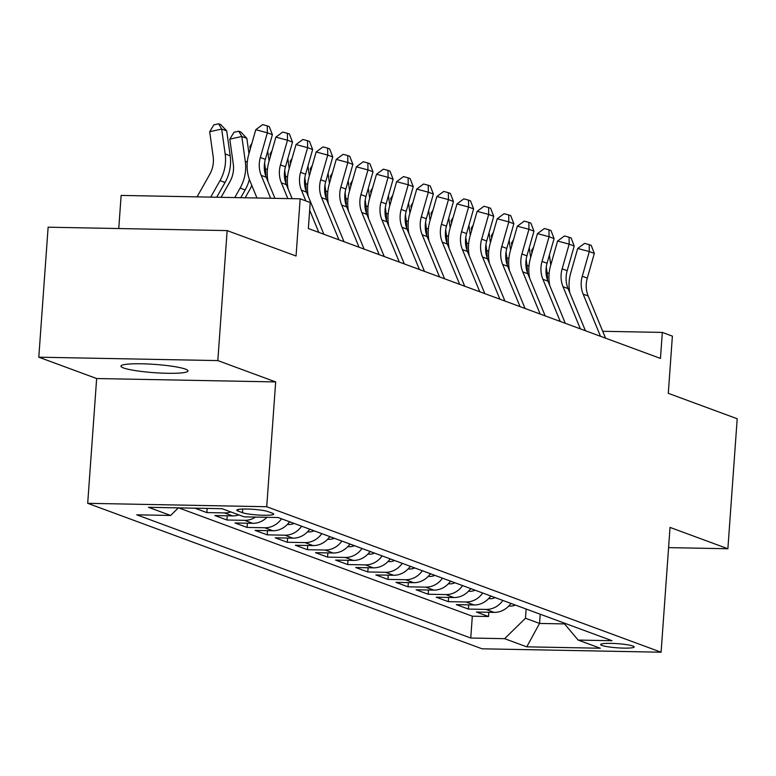 <?xml version="1.0" encoding="UTF-8"?>
<svg xmlns="http://www.w3.org/2000/svg" width="776" height="776" viewBox="0 0 776 776"><rect width="100%" height="100%" fill="white"/><g stroke="black" fill="none" stroke-linecap="round" stroke-linejoin="round"><path stroke-width="1.16" d="M185.435 369.124A33.62 4.152 -175.9 0 0 148.051 364.002A33.62 4.152 -175.9 0 0 120.93 366.136A33.62 4.152 -175.9 0 0 123.5 367.95A33.62 4.152 -175.9 0 0 160.884 373.072A33.62 4.152 -175.9 0 0 188.005 370.947A33.62 4.152 -175.9 0 0 185.435 369.124M632.896 646.039A16.81 2.076 -175.9 0 0 614.204 643.479A16.81 2.076 -175.9 0 0 600.643 644.546A16.81 2.076 -175.9 0 0 601.933 645.448A16.81 2.076 -175.9 0 0 620.625 648.008A16.81 2.076 -175.9 0 0 634.186 646.951A16.81 2.076 -175.9 0 0 632.896 646.039M87.698 503.323L482.061 648.804L661.094 652.209L266.721 506.728L87.698 503.323L96.651 378.533L275.674 381.928L217.823 360.588L38.8 357.193L96.651 378.533M38.8 357.193L48.122 227.193L227.145 230.598L296.054 256.012L300.157 198.821L121.134 195.416L118.757 228.532M668.582 547.623L727.878 548.748L737.2 418.749L668.291 393.325L672.385 336.134L662.326 332.419L602.71 331.284M217.823 360.588L227.145 230.598M194.892 508.183L206.843 512.587L207.144 508.416M238.862 514.905A21.01 19.187 -69.8 0 1 232.548 515.894L214.884 515.555L226.961 520.007L227.261 515.788M266.983 517.291A21.01 19.187 -69.8 0 1 252.666 523.315L235.012 522.976L247.078 527.428L247.379 523.208M289.574 521.763A21.01 19.187 -69.8 0 1 272.793 530.736L255.129 530.396L267.206 534.848L267.507 530.638M309.692 529.183A21.01 19.187 -69.8 0 1 292.911 538.156L275.247 537.826L287.324 542.278L287.624 538.059M329.81 536.604A21.01 19.187 -69.8 0 1 313.029 545.577L295.375 545.247L307.441 549.699L307.742 545.48M349.937 544.024A21.01 19.187 -69.8 0 1 333.156 553.007L315.493 552.667L327.559 557.12L327.87 552.9M370.055 551.445A21.01 19.187 -69.8 0 1 353.274 560.427L335.61 560.088L347.687 564.54L347.988 560.32M390.173 558.875A21.01 19.187 -69.8 0 1 373.392 567.848L355.728 567.508L367.805 571.96L368.105 567.751M410.291 566.296A21.01 19.187 -69.8 0 1 393.51 575.268L375.856 574.938L387.922 579.391L388.233 575.171M430.418 573.716A21.01 19.187 -69.8 0 1 413.637 582.689L395.973 582.359L408.05 586.811L408.351 582.592M450.536 581.137A21.01 19.187 -69.8 0 1 433.755 590.109L416.091 589.779L428.168 594.232L428.468 590.012M470.654 588.557A21.01 19.187 -69.8 0 1 453.873 597.539L436.219 597.2L448.285 601.652L448.586 597.433M490.781 595.978A21.01 19.187 -69.8 0 1 474 604.96L456.337 604.62L468.403 609.073L468.714 604.863M300.157 198.821L310.216 202.526L308.353 228.532L660.463 358.415L662.326 332.419M238.028 511.045L242.461 512.674A16.286 2.008 -175.9 0 0 260.561 515.157A16.286 2.008 -175.9 0 0 273.695 514.119A16.286 2.008 -175.9 0 0 272.454 513.246L268.03 511.607A16.286 2.008 -175.9 0 0 249.92 509.124A16.286 2.008 -175.9 0 0 236.787 510.162A16.286 2.008 -175.9 0 0 238.028 511.045L238.145 509.473M563.648 622.866L578.168 640.074L612.041 640.714L278.041 517.505L244.168 516.865L222.033 508.697L148.488 507.3L170.623 515.458L136.751 514.818L470.751 638.027L504.623 638.677L525.468 618.239L539.553 623.438L564.53 623.914M578.168 640.074L600.304 648.232L526.758 646.835L504.623 638.677M178.684 507.873L472.322 616.192L488.531 616.503L488.831 612.283M510.899 603.408A21.01 19.187 -69.8 0 1 494.118 612.38L476.454 612.041L488.531 616.503M502.848 600.44A21.01 19.187 110.2 0 1 486.067 609.412L468.403 609.073M482.73 593.01A21.01 19.187 110.2 0 1 465.949 601.992L448.285 601.652M462.612 585.589A21.01 19.187 110.2 0 1 445.831 594.571L428.168 594.232M442.485 578.168A21.01 19.187 110.2 0 1 425.704 587.141L408.05 586.811M422.367 570.748A21.01 19.187 110.2 0 1 405.586 579.721L387.922 579.391M402.249 563.327A21.01 19.187 110.2 0 1 385.468 572.3L367.805 571.96M382.122 555.897A21.01 19.187 110.2 0 1 365.341 564.88L347.687 564.54M362.004 548.477A21.01 19.187 110.2 0 1 345.223 557.459L327.559 557.12M341.886 541.056A21.01 19.187 110.2 0 1 325.105 550.029L307.441 549.699M321.768 533.636A21.01 19.187 110.2 0 1 304.987 542.608L287.324 542.278M301.641 526.215A21.01 19.187 110.2 0 1 284.86 535.188L267.206 534.848M281.523 518.785A21.01 19.187 110.2 0 1 264.742 527.767L247.078 527.428M255.576 517.078A21.01 19.187 110.2 0 1 244.624 520.347L226.961 520.007M230.811 511.937A21.01 19.187 110.2 0 1 224.497 512.917L206.843 512.587M275.674 381.928L266.721 506.728M727.878 548.748L670.037 527.408L661.094 652.209M540.212 614.223L539.553 623.438L526.758 646.835M526.128 609.024L525.468 618.239M178.373 507.863L170.623 515.458M472.322 616.192L470.751 638.027M270.64 198.258L261.211 175.376A26.268 23.978 110.2 0 1 260.338 157.499L267.371 132.812L255.779 129.699L248.747 154.385A39.401 35.968 -69.8 0 0 250.066 181.206L256.982 197.996M274.937 198.336L266.246 177.238A26.268 23.978 110.2 0 1 265.363 159.352L272.395 134.675L267.371 132.812L267.274 125.877L269.282 126.614L272.395 134.675M255.779 129.699L262.637 124.626L267.274 125.877M197.055 196.861L209.724 174.406A26.268 23.978 -69.8 0 0 213.157 156.606L209.685 131.716L213.866 124.858L218.667 123.791L220.685 124.538L226.718 130.911L230.191 155.792A39.401 35.968 110.2 0 1 225.04 182.496L216.717 197.23M226.718 130.911L221.684 129.059L225.166 153.939A39.401 35.968 110.2 0 1 220.006 180.633L210.713 197.114M218.667 123.791L221.684 129.059L209.685 131.716M287.838 198.578L281.339 182.806A26.268 23.978 110.2 0 1 280.456 164.919L287.489 140.233L275.907 137.129L268.874 161.806A39.401 35.968 -69.8 0 0 268.06 181.632M292.135 198.666L286.363 184.659A26.268 23.978 110.2 0 1 285.49 166.772L292.523 142.095L287.489 140.233L287.392 133.297L289.409 134.035L292.523 142.095M275.907 137.129L282.755 132.056L287.392 133.297M305.86 200.926L301.457 190.227A26.268 23.978 110.2 0 1 300.574 172.34L307.606 147.663L296.025 144.549L288.992 169.226A39.401 35.968 -69.8 0 0 288.177 189.063M323.854 234.245L306.491 192.079A26.268 23.978 110.2 0 1 305.608 174.202L312.641 149.516L307.606 147.663L307.509 140.718L309.527 141.465L312.641 149.516M296.025 144.549L302.882 139.476L307.509 140.718M318.829 232.393L309.673 210.16M338.947 239.813L321.574 197.647A26.268 23.978 110.2 0 1 320.701 179.76L327.734 155.084L316.142 151.97L309.11 176.656A39.401 35.968 -69.8 0 0 308.295 196.483M343.981 241.666L326.609 199.5A26.268 23.978 110.2 0 1 325.726 181.623L332.759 156.936L327.734 155.084L327.637 148.138L329.645 148.885L332.759 156.936M316.142 151.97L323 146.897L327.637 148.138M359.065 247.234L341.702 205.068A26.268 23.978 110.2 0 1 340.819 187.191L347.852 162.504L336.26 159.39L329.237 184.077A39.401 35.968 -69.8 0 0 328.423 203.904M364.099 249.096L346.726 206.93A26.268 23.978 110.2 0 1 345.853 189.043L352.886 164.357L347.852 162.504L347.755 155.559L349.763 156.306L352.886 164.357M336.26 159.39L343.118 154.317L347.755 155.559M221.102 197.317L229.851 181.826A26.268 23.978 -69.8 0 0 233.285 164.027L229.803 139.137L233.983 132.279L238.785 131.212L240.802 131.959L246.836 138.332L248.97 153.609M246.836 138.332L241.802 136.479L245.284 161.359A39.401 35.968 110.2 0 1 240.133 188.064L234.759 197.57M249.377 179.411A39.401 35.968 110.2 0 1 245.158 189.916L240.773 197.686M238.785 131.212L241.802 136.479L229.803 139.137M245.158 197.773L249.969 189.247A26.268 23.978 -69.8 0 0 251.783 185.377M250.27 149.05L249.92 146.567L251.899 143.317M267.71 151.136L269.088 161.03M264.587 162.95L265.402 168.78A39.401 35.968 110.2 0 1 265.77 175.987M251.046 146.315L249.92 146.567M270.387 156.471L270.048 153.987L272.027 150.738M287.828 158.556L289.215 168.46M284.705 170.371L285.529 176.201A39.401 35.968 110.2 0 1 285.888 183.408M271.173 153.735L270.048 153.987M290.515 163.891L290.166 161.408L292.145 158.168M307.946 165.986L309.333 175.88M304.832 177.791L305.647 183.631A39.401 35.968 110.2 0 1 306.016 190.828M291.291 161.156L290.166 161.408M379.192 254.654L361.82 212.488A26.268 23.978 110.2 0 1 360.937 194.611L367.97 169.925L356.388 166.811L349.355 191.497A39.401 35.968 -69.8 0 0 348.54 211.324M384.217 256.517L366.854 214.351A26.268 23.978 110.2 0 1 365.971 196.464L373.004 171.787L367.97 169.925L367.873 162.989L369.89 163.726L373.004 171.787M356.388 166.811L363.236 161.738L367.873 162.989M287.43 524.382L288.953 524.498A13.919 12.707 -69.8 0 0 294.026 523.402M289.089 522.423A13.919 12.707 -69.8 0 0 290.195 521.986M310.633 171.312L310.284 168.829L312.262 165.589M328.073 173.407L329.451 183.301M324.95 185.221L325.765 191.051A39.401 35.968 110.2 0 1 326.133 198.258M311.409 168.586L310.284 168.829M399.31 262.084L381.938 219.918A26.268 23.978 110.2 0 1 381.065 202.032L388.097 177.345L376.505 174.241L369.473 198.918A39.401 35.968 -69.8 0 0 368.658 218.745M404.335 263.937L386.972 221.771A26.268 23.978 110.2 0 1 386.089 203.884L393.122 179.207L388.097 177.345L388 170.41L390.008 171.147L393.122 179.207M376.505 174.241L383.363 169.158L388 170.41M307.548 531.803L309.081 531.919A13.919 12.707 -69.8 0 0 314.144 530.823M309.207 529.843A13.919 12.707 -69.8 0 0 310.322 529.416M330.751 178.732L330.411 176.249L332.39 173.009M348.191 180.827L349.578 190.721M345.068 192.642L345.883 198.472A39.401 35.968 110.2 0 1 346.251 205.679M331.536 176.006L330.411 176.249M419.428 269.505L402.065 227.339A26.268 23.978 110.2 0 1 401.182 209.452L408.215 184.775L396.623 181.662L389.591 206.338A39.401 35.968 -69.8 0 0 388.786 226.175M424.462 271.358L407.09 229.192A26.268 23.978 110.2 0 1 406.217 211.314L413.239 186.628L408.215 184.775L408.118 177.83L410.126 178.577L413.239 186.628M396.623 181.662L403.481 176.589L408.118 177.83M327.666 539.223L329.199 539.339A13.919 12.707 -69.8 0 0 334.262 538.243M329.325 537.273A13.919 12.707 -69.8 0 0 330.44 536.837M350.878 186.162L350.529 183.679L352.508 180.43M368.309 188.248L369.696 198.142M365.195 200.062L366.01 205.892A39.401 35.968 110.2 0 1 366.369 213.099M351.654 183.427L350.529 183.679M439.546 276.925L422.183 234.759A26.268 23.978 110.2 0 1 421.3 216.873L428.333 192.196L416.751 189.082L409.718 213.769A39.401 35.968 -69.8 0 0 408.904 233.595M444.58 278.778L427.207 236.612A26.268 23.978 110.2 0 1 426.334 218.735L433.367 194.049L428.333 192.196L428.236 185.251L430.253 185.998L433.367 194.049M416.751 189.082L423.599 184.009L428.236 185.251M347.793 546.643L349.316 546.77A13.919 12.707 -69.8 0 0 354.38 545.664M349.452 544.694A13.919 12.707 -69.8 0 0 350.558 544.257M370.996 193.583L370.647 191.1L372.625 187.85M388.436 195.668L389.814 205.572M385.313 207.483L386.128 213.313A39.401 35.968 110.2 0 1 386.496 220.52M371.772 190.847L370.647 191.1M459.673 284.346L442.301 242.18A26.268 23.978 110.2 0 1 441.428 224.303L448.45 199.616L436.869 196.503L429.836 221.189A39.401 35.968 -69.8 0 0 429.021 241.016M464.698 286.199L447.335 244.033A26.268 23.978 110.2 0 1 446.452 226.155L453.485 201.469L448.45 199.616L448.353 192.671L450.371 193.418L453.485 201.469M436.869 196.503L443.726 191.429L448.353 192.671M367.911 554.064L369.444 554.19A13.919 12.707 -69.8 0 0 374.507 553.094M369.57 552.114A13.919 12.707 -69.8 0 0 370.685 551.678M391.114 201.003L390.764 198.52L392.743 195.28M408.554 203.099L409.932 212.993M405.431 214.904L406.246 220.743A39.401 35.968 110.2 0 1 406.614 227.94M391.89 198.268L390.764 198.52M479.791 291.766L462.418 249.6A26.268 23.978 110.2 0 1 461.545 231.723L468.578 207.037L456.986 203.923L449.954 228.61A39.401 35.968 -69.8 0 0 449.149 248.436M484.825 293.629L467.453 251.463A26.268 23.978 110.2 0 1 466.57 233.576L473.602 208.889L468.578 207.037L468.481 200.101L470.489 200.839L473.602 208.889M456.986 203.923L463.844 198.85L468.481 200.101M388.029 561.494L389.562 561.611A13.919 12.707 -69.8 0 0 394.625 560.514M389.688 559.535A13.919 12.707 -69.8 0 0 390.803 559.098M411.241 208.424L410.892 205.941L412.871 202.701M428.672 210.519L430.059 220.413M425.558 222.324L426.373 228.163A39.401 35.968 110.2 0 1 426.732 235.37M412.017 205.689L410.892 205.941M499.909 299.196L482.546 257.031A26.268 23.978 110.2 0 1 481.663 239.144L488.696 214.457L477.114 211.353L470.081 236.03A39.401 35.968 -69.8 0 0 469.267 255.857M504.943 301.049L487.57 258.883A26.268 23.978 110.2 0 1 486.697 240.996L493.73 216.32L488.696 214.457L488.599 207.522L490.607 208.259L493.73 216.32M477.114 211.353L483.962 206.27L488.599 207.522M408.157 568.915L409.68 569.031A13.919 12.707 -69.8 0 0 414.743 567.935M409.815 566.955A13.919 12.707 -69.8 0 0 410.921 566.528M431.359 215.844L431.01 213.361L432.989 210.121M448.79 217.94L450.177 227.834M445.676 229.754L446.491 235.584A39.401 35.968 110.2 0 1 446.86 242.791M432.135 213.119L431.01 213.361M520.036 306.617L502.664 264.451A26.268 23.978 110.2 0 1 501.781 246.564L508.813 221.887L497.232 218.774L490.199 243.451A39.401 35.968 -69.8 0 0 489.384 263.277M525.061 308.47L507.698 266.304A26.268 23.978 110.2 0 1 506.815 248.427L513.848 223.74L508.813 221.887L508.717 214.942L510.734 215.679L513.848 223.74M497.232 218.774L504.09 213.701L508.717 214.942M428.274 576.335L429.797 576.452A13.919 12.707 -69.8 0 0 434.87 575.356M429.933 574.385A13.919 12.707 -69.8 0 0 431.039 573.949M451.477 223.275L451.128 220.791L453.106 217.542M468.917 225.36L470.295 235.254M465.794 237.175L466.609 243.004A39.401 35.968 110.2 0 1 466.977 250.211M452.253 220.539L451.128 220.791M448.392 583.756L449.925 583.872A13.919 12.707 -69.8 0 0 454.988 582.776M450.051 581.806A13.919 12.707 -69.8 0 0 451.166 581.37M471.595 230.695L471.255 228.212L473.234 224.962M489.035 232.781L490.422 242.684M485.912 244.595L486.727 250.425A39.401 35.968 110.2 0 1 487.095 257.632M472.38 227.96L471.255 228.212M468.51 591.176L470.043 591.302A13.919 12.707 -69.8 0 0 475.106 590.206M470.169 589.226A13.919 12.707 -69.8 0 0 471.284 588.79M491.722 238.116L491.373 235.632L493.352 232.393M509.153 240.211L510.54 250.105M506.039 252.016L506.854 257.855A39.401 35.968 110.2 0 1 507.213 265.053M492.498 235.38L491.373 235.632M540.154 314.037L522.782 271.872A26.268 23.978 110.2 0 1 521.908 253.985L528.941 229.308L517.35 226.194L510.317 250.881A39.401 35.968 -69.8 0 0 509.502 270.708M545.179 315.89L527.816 273.724A26.268 23.978 110.2 0 1 526.933 255.847L533.966 231.161L528.941 229.308L528.844 222.363L530.852 223.11L533.966 231.161M517.35 226.194L524.207 221.121L528.844 222.363M560.272 321.458L542.909 279.292A26.268 23.978 110.2 0 1 542.026 261.415L549.059 236.728L537.467 233.615L530.435 258.301A39.401 35.968 -69.8 0 0 529.63 278.128M565.306 323.311L547.934 281.145A26.268 23.978 110.2 0 1 547.061 263.268L554.083 238.581L549.059 236.728L548.962 229.783L550.97 230.53L554.083 238.581M537.467 233.615L544.325 228.542L548.962 229.783M580.39 328.878L563.027 286.713A26.268 23.978 110.2 0 1 562.144 268.835L569.177 244.149L557.595 241.035L550.562 265.722A39.401 35.968 -69.8 0 0 549.747 285.549M585.424 330.741L568.051 288.575A26.268 23.978 110.2 0 1 567.178 270.688L574.211 246.002L569.177 244.149L569.08 237.214L571.097 237.951L574.211 246.002M557.595 241.035L564.443 235.962L569.08 237.214M488.637 598.606L490.16 598.723A13.919 12.707 -69.8 0 0 495.224 597.627M490.296 596.647A13.919 12.707 -69.8 0 0 491.402 596.21M511.84 245.536L511.491 243.053L513.47 239.813M529.28 247.631L530.658 257.525M526.157 259.436L526.972 265.276A39.401 35.968 110.2 0 1 527.341 272.483M512.616 242.801L511.491 243.053M600.517 336.309L583.145 294.143A26.268 23.978 110.2 0 1 582.272 276.256L589.294 251.57L577.713 248.456L570.68 273.142A39.401 35.968 -69.8 0 0 569.865 292.969M605.542 338.161L588.179 295.995A26.268 23.978 110.2 0 1 587.296 278.109L594.329 253.432L589.294 251.57L589.197 244.634L591.215 245.371L594.329 253.432M577.713 248.456L584.57 243.383L589.197 244.634M508.755 606.027L510.288 606.143A13.919 12.707 -69.8 0 0 515.351 605.047M510.414 604.067A13.919 12.707 -69.8 0 0 511.529 603.641M531.958 252.957L531.608 250.473L533.587 247.234M549.398 255.052L550.776 264.946M546.275 266.866L547.09 272.696A39.401 35.968 110.2 0 1 547.458 279.903M532.743 250.231L531.608 250.473M494.118 612.38L486.067 609.412M474 604.96L465.949 601.992M453.873 597.539L445.831 594.571M433.755 590.109L425.704 587.141M413.637 582.689L405.586 579.721M393.51 575.268L385.468 572.3M373.392 567.848L365.341 564.88M353.274 560.427L345.223 557.459M333.156 553.007L325.105 550.029M313.029 545.577L304.987 542.608M292.911 538.156L284.86 535.188M272.793 530.736L264.742 527.767M252.666 523.315L244.624 520.347M232.548 515.894L224.497 512.917M242.713 509.037L242.461 512.674M261.211 175.376L266.246 177.238M260.338 157.499L265.363 159.352M230.191 155.792L225.166 153.939M225.04 182.496L220.006 180.633M281.339 182.806L286.363 184.659M280.456 164.919L285.49 166.772M301.457 190.227L306.491 192.079M300.574 172.34L305.608 174.202M321.574 197.647L326.609 199.5M320.701 179.76L325.726 181.623M341.702 205.068L346.726 206.93M340.819 187.191L345.853 189.043M247.301 162.106L245.284 161.359M245.158 189.916L240.133 188.064M267.419 169.527L265.402 168.78M287.537 176.947L285.529 176.201M307.665 184.368L305.647 183.631M361.82 212.488L366.854 214.351M360.937 194.611L365.971 196.464M287.683 524.11L288.662 524.479M327.782 191.788L325.765 191.051M381.938 219.918L386.972 221.771M381.065 202.032L386.089 203.884M307.8 531.531L308.79 531.899M347.9 199.219L345.883 198.472M402.065 227.339L407.09 229.192M401.182 209.452L406.217 211.314M327.918 538.961L328.908 539.32M368.028 206.639L366.01 205.892M422.183 234.759L427.207 236.612M421.3 216.873L426.334 218.735M348.036 546.382L349.025 546.74M388.145 214.06L386.128 213.313M442.301 242.18L447.335 244.033M441.428 224.303L446.452 226.155M368.163 553.802L369.143 554.171M408.263 221.48L406.246 220.743M462.418 249.6L467.453 251.463M461.545 231.723L466.57 233.576M388.281 561.223L389.271 561.591M428.381 228.901L426.373 228.163M482.546 257.031L487.57 258.883M481.663 239.144L486.697 240.996M408.399 568.643L409.389 569.012M448.509 236.331L446.491 235.584M502.664 264.451L507.698 266.304M501.781 246.564L506.815 248.427M428.527 576.073L429.506 576.432M468.626 243.751L466.609 243.004M448.644 583.494L449.634 583.853M488.744 251.172L486.727 250.425M468.762 590.914L469.752 591.283M508.872 258.592L506.854 257.855M522.782 271.872L527.816 273.724M521.908 253.985L526.933 255.847M542.909 279.292L547.934 281.145M542.026 261.415L547.061 263.268M563.027 286.713L568.051 288.575M562.144 268.835L567.178 270.688M488.88 598.335L489.869 598.703M528.99 266.013L526.972 265.276M583.145 294.143L588.179 295.995M582.272 276.256L587.296 278.109M509.007 605.755L509.987 606.124M549.107 273.443L547.09 272.696"/></g></svg>
